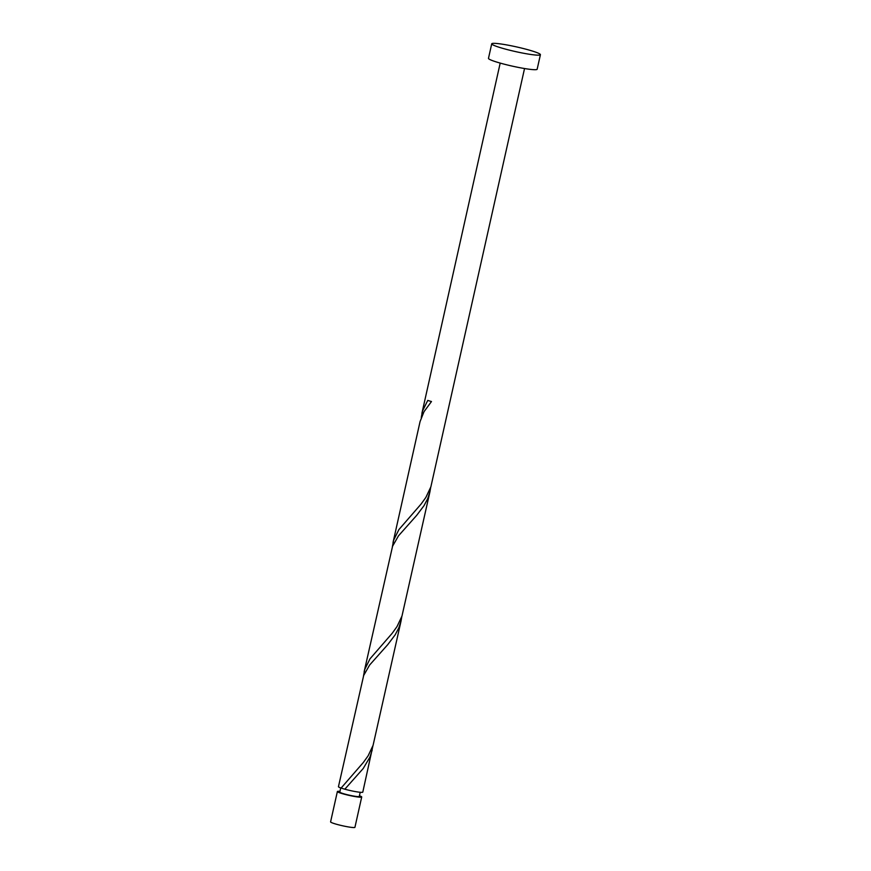 <?xml version="1.0" encoding="UTF-8"?>
<svg xmlns="http://www.w3.org/2000/svg" width="871" height="871" viewBox="0 0 871 871"><rect width="100%" height="100%" fill="white"/><g stroke="black" fill="none" stroke-linecap="round" stroke-linejoin="round"><path stroke-width="1.31" d="M361.715 796.976L354.933 827.319A12.466 1.198 -167.4 0 1 352.091 827.45A12.466 1.198 -167.4 0 1 338.481 824.793A12.466 1.198 -167.4 0 1 330.588 821.876L337.371 791.543A12.466 1.198 12.6 0 0 345.264 794.461A12.466 1.198 12.6 0 0 358.874 797.117A12.466 1.198 12.6 0 0 361.715 796.976A12.466 1.198 12.6 0 0 359.429 795.735M339.962 791.38A12.466 1.198 12.6 0 0 337.371 791.543M340.735 787.939L339.81 792.087A9.973 0.958 12.6 0 0 346.114 794.417A9.973 0.958 12.6 0 0 357.012 796.54A9.973 0.958 12.6 0 0 359.277 796.432L360.202 792.294M540.412 54.699L537.157 69.234A24.943 2.395 -167.4 0 1 531.495 69.495A24.943 2.395 -167.4 0 1 504.265 64.193A24.943 2.395 -167.4 0 1 488.479 58.357L491.723 43.811A24.943 2.395 -167.4 0 1 497.395 43.55A24.943 2.395 -167.4 0 1 524.625 48.852A24.943 2.395 -167.4 0 1 540.412 54.699A24.943 2.395 -167.4 0 1 534.74 54.96A24.943 2.395 -167.4 0 1 507.51 49.658A24.943 2.395 -167.4 0 1 491.723 43.811M524.538 68.537L430.873 486.845L425.875 497.395L421.118 504.015L398.874 529.622L393.659 540.162L392.386 546.716M393.028 542.535L420.072 421.564L423.992 411.722L431.483 401.531A12.466 1.198 12.6 0 1 427.759 400.399L422.544 410.938L421.27 417.492M341.105 788.07A12.466 1.198 12.6 0 1 338.449 786.698L363.686 675.45L369.62 665.03L387.737 644.66L395.151 634.85L398.809 627.904L401.085 620.838L373.093 745.293L368.106 755.843L363.349 762.463L341.105 788.07L344.829 789.202A12.466 1.198 12.6 0 0 359.963 792.262A12.466 1.198 12.6 0 0 362.793 792.131L372.908 745.881M344.829 789.202L363.207 768.516L369.925 757.128L372.2 750.062M364.143 671.759L392.571 546.226L398.504 535.807L416.621 515.436L424.035 505.626L427.694 498.68L429.969 491.614L401.977 616.069L396.991 626.619L392.233 633.239L369.99 658.846L364.775 669.385L363.501 675.94M401.085 620.838L401.792 616.657M429.969 491.614L430.677 487.433M421.912 413.311L500.194 63.093"/></g></svg>
